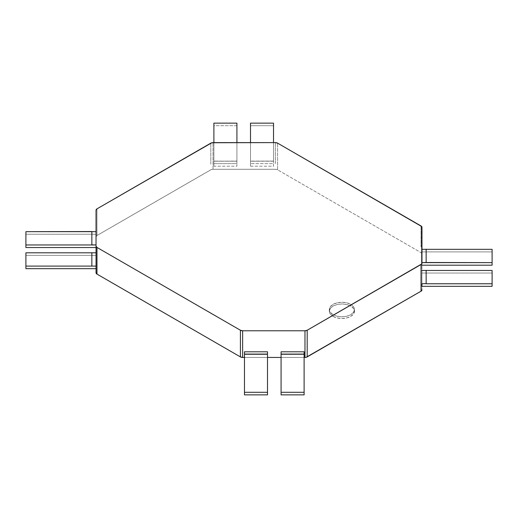 <?xml version="1.0" encoding="UTF-8"?>
<svg xmlns="http://www.w3.org/2000/svg" width="518" height="518" viewBox="0 0 518 518"><rect width="100%" height="100%" fill="white"/><g stroke="black" fill="none" stroke-linecap="round" stroke-linejoin="round"><path stroke-width="0.39" stroke-dasharray="2.59 1.94" d="M333.022 314.646A12.561 7.252 180 0 1 329.344 309.518A12.561 7.252 180 0 1 337.101 302.816A12.561 7.252 180 0 1 350.79 304.39L350.79 306.099A12.561 7.252 0 0 0 337.101 304.526A12.561 7.252 0 0 0 329.344 311.227A12.561 7.252 0 0 0 333.022 316.356L333.022 314.646L330.303 312.289L329.344 309.518L330.303 306.74L333.022 304.39L337.101 302.816L341.906 302.266L346.717 302.816L350.79 304.39L353.516 306.74L354.467 309.518L353.516 312.289L350.79 314.646L346.717 316.22L341.906 316.77L337.101 316.22L333.022 314.646L333.022 316.356L337.101 317.929L341.906 318.479L346.717 317.929L350.79 316.356L353.516 313.999L354.467 311.227L353.516 308.45L350.79 306.099L346.717 304.526L341.906 303.975L337.101 304.526L333.022 306.099L330.303 308.45L329.344 311.227L330.303 313.999L333.022 316.356A12.561 7.252 0 0 0 346.717 317.929A12.561 7.252 0 0 0 354.467 311.227A12.561 7.252 0 0 0 350.79 306.099L350.79 304.39A12.561 7.252 180 0 1 354.467 309.518A12.561 7.252 180 0 1 346.717 316.22A12.561 7.252 180 0 1 333.022 314.646M91.854 231.54L91.854 244.833M426.146 283.76L426.146 270.331L426.146 283.76M273.53 161.215L250.498 161.215L273.53 161.085L273.53 166.2L273.53 123.142L273.53 125.706L250.498 125.706L250.498 166.2L250.498 142.605L250.498 161.215L273.53 161.085L250.498 161.085L250.498 166.2L273.53 166.2L273.53 125.706L250.498 125.706L250.498 166.2L273.53 166.2L273.53 163.636L250.498 163.636L273.53 163.636L273.53 142.605L273.53 161.215M91.854 252.674L91.854 266.103L91.854 252.674M96.037 252.81L96.037 255.374L25.9 255.374L25.9 252.81L25.9 255.374L96.037 255.374L96.037 268.674L96.037 252.81M244.47 351.8L244.47 394.858L244.47 351.8M267.502 354.085L244.47 354.215L267.502 354.085M267.502 394.858L267.502 351.8L267.502 354.364L244.47 354.364L267.502 354.364L267.502 394.858M281.08 351.8L281.08 394.858L281.08 351.8M304.111 354.085L281.08 354.215L304.111 354.085L281.08 354.364L304.111 354.364L304.111 394.858L304.111 351.8M492.1 270.467L492.1 273.031L421.963 273.031L421.963 270.467L421.963 273.031L492.1 273.031L492.1 286.325L492.1 270.467M421.963 262.626L421.963 249.326L421.963 251.897L492.1 251.897L421.963 251.897L421.963 265.19L421.963 249.326L421.963 262.626M426.146 249.326L426.146 262.626M492.1 249.326L492.1 265.19L492.1 249.326M250.498 123.142L250.498 125.706L250.498 123.142M236.92 161.215L236.92 123.142L236.92 125.706L213.889 125.706L213.889 166.2L213.889 142.605L213.889 161.215L236.92 161.085L213.889 161.215L236.92 161.215L236.92 142.605L236.92 161.215L213.889 161.085L236.92 161.221L236.92 163.636L213.889 163.636L213.889 166.2L236.92 166.2L236.92 125.706L213.889 125.706L213.889 166.2L236.92 166.2L236.92 163.636L213.889 163.636L213.889 161.221L236.92 161.221M213.889 123.142L213.889 125.706L213.889 123.142M96.037 231.675L96.037 234.24L25.9 234.24L25.9 231.675L25.9 234.24L96.037 234.24L96.037 247.533L96.037 231.675M25.9 247.533L25.9 234.24L25.9 247.533M25.9 268.674L25.9 255.374L25.9 268.674M421.963 286.325L421.963 273.031L421.963 286.325M244.47 357.446L267.502 357.446L244.47 357.446M281.08 357.446L304.111 357.446L281.08 357.446M96.037 231.177L96.037 272.805L96.037 231.177M96.963 235.535A3.14 1.813 0 0 0 96.037 236.817L96.963 235.535L96.963 208.871L96.963 235.535L210.807 169.807L96.963 235.535M210.813 164.167L210.807 143.136L210.807 164.167M213.027 169.276A3.14 1.813 0 0 0 210.807 169.807L213.027 169.276L213.027 142.605L213.027 169.276L275.362 169.276L213.027 169.276M275.362 163.636L275.362 142.605L275.362 163.636M277.583 169.807A3.14 1.813 0 0 0 275.362 169.276L277.583 169.807L277.583 143.136L277.583 169.807L421.037 252.635L277.583 169.807M421.043 246.989L421.037 225.965L421.037 246.989M421.963 253.917A3.14 1.813 0 0 0 421.037 252.635L421.963 253.917L421.963 227.247L421.963 289.899L421.963 253.917M421.963 283.76L421.963 270.467L421.963 283.76M91.854 244.969L91.854 231.675M91.854 266.103L91.854 252.81M329.344 309.518L329.344 311.227M354.467 309.518L354.467 311.227"/><path stroke-width="0.78" d="M91.854 244.833L96.037 244.969L91.854 244.969L91.854 231.669A3.14 2.564 180 0 0 91.854 231.675A3.14 2.564 0 0 1 91.854 231.669A3.14 2.564 0 0 1 91.854 231.54A3.14 2.564 180 0 0 91.854 231.669L96.037 231.675L91.854 231.675L91.854 244.833A3.14 2.564 180 0 0 91.854 244.969L25.9 244.969L25.9 247.533L96.037 247.533L25.9 247.533L25.9 244.969L91.854 244.969A3.14 2.564 -0 0 1 91.854 244.833L91.854 231.54L91.854 244.833L91.854 231.675L25.9 231.675L91.854 231.54M426.146 283.76L426.146 283.76A3.14 2.564 180 0 0 426.146 283.624L421.963 283.76L421.963 286.325L492.1 286.325L492.1 283.76L426.146 283.76L426.146 270.467L426.146 283.76L492.1 283.76L492.1 270.467L426.146 270.467L492.1 270.467L492.1 286.325L421.963 286.325L421.963 283.76L426.146 283.624A3.14 2.564 0 0 1 426.146 283.76M244.47 354.221L267.502 354.221L244.47 354.221L244.47 351.8L267.502 351.8L267.502 394.858L267.502 392.294L244.47 392.294L244.47 354.221L267.502 354.085L244.47 354.085L267.502 354.221L267.502 392.294L244.47 392.294L244.47 354.221M91.854 252.81A3.14 2.564 -0 0 1 91.854 252.674A3.14 2.564 180 0 0 91.854 252.81L96.037 252.81L91.854 252.81L91.854 265.974A3.14 2.564 180 0 0 91.854 266.103L25.9 266.103L25.9 268.674L96.037 268.674L25.9 268.674L25.9 252.81L91.854 252.81L91.854 266.103A3.14 2.564 -0 0 1 91.854 265.974L91.854 252.674L91.854 266.103L25.9 266.103L25.9 252.81L91.854 252.81M96.037 266.103L91.854 266.103L96.037 266.103M244.47 394.858L244.47 392.294L244.47 394.858L267.502 394.858L244.47 394.858M281.08 354.221L281.08 351.8L304.111 351.8L304.111 394.858L304.111 351.8L304.111 354.085L281.08 354.085L304.111 354.221L281.08 354.221L281.08 392.294L281.08 354.221M281.08 394.858L281.08 392.294L304.111 392.294L281.08 392.294L281.08 394.858L304.111 394.858L281.08 394.858M421.963 270.467L426.146 270.467A3.14 2.564 180 0 0 426.146 270.331A3.14 2.564 -0 0 1 426.146 270.467L421.963 270.467M426.146 262.626A3.14 2.564 180 0 0 426.146 262.49L421.963 262.626L426.146 262.626L426.146 249.326L492.1 249.326L492.1 262.626L426.146 262.49A3.14 2.564 -0 0 1 426.146 262.626L426.146 249.326A3.14 2.564 180 0 0 426.146 249.197A3.14 2.564 -0 0 1 426.146 249.326L492.1 249.326L492.1 262.626L426.146 262.626M421.963 265.19L492.1 265.19L492.1 262.626L492.1 265.19L421.963 265.19M421.963 249.326L426.146 249.326L421.963 249.326M273.53 123.142L273.53 142.605L273.53 123.142L250.498 123.142L273.53 123.142M250.498 142.605L250.498 123.142L250.498 142.605M236.92 123.142L236.92 142.605L236.92 123.142L213.889 123.142L213.889 142.605L213.889 123.142L236.92 123.142M96.963 208.871L96.037 210.153L96.037 246.134L96.963 247.416L240.417 330.244L242.638 330.775L304.972 330.775L307.193 330.244L421.723 263.927L421.723 226.554L277.583 143.136L275.362 142.605L211.83 142.741L96.963 208.871L210.807 143.136A3.14 1.813 180 0 1 213.027 142.605L275.362 142.605A3.14 1.813 180 0 1 277.583 143.136L421.037 225.965A3.14 1.813 180 0 1 421.963 227.247L421.963 263.228A3.14 1.813 180 0 1 421.037 264.51L421.037 291.181A3.14 1.813 0 0 0 421.963 289.899L421.037 291.181L421.037 264.51L307.193 330.244A3.14 1.813 180 0 1 304.972 330.775L304.972 357.446A3.14 1.813 0 0 0 307.193 356.915L307.193 330.244L307.193 356.915L421.037 291.181L306.17 357.303L304.972 357.446L304.972 330.775L242.638 330.775L242.638 357.446L244.47 357.446L242.638 357.446L242.638 330.775A3.14 1.813 180 0 1 240.417 330.244L240.417 356.915A3.14 1.813 0 0 0 242.638 357.446L240.417 356.915L240.417 330.244L96.963 247.416L96.963 274.087L240.417 356.915L96.963 274.087L96.963 247.416A3.14 1.813 180 0 1 96.037 246.134L96.037 272.805A3.14 1.813 0 0 0 96.963 274.087L96.037 272.805L96.037 210.153A3.14 1.813 180 0 1 96.963 208.871M426.146 249.197L426.146 262.49L426.146 249.197M426.146 270.331L426.146 283.624L426.146 270.331M267.502 357.446L281.08 357.446L267.502 357.446M304.111 357.446L304.972 357.446L304.111 357.446M91.854 244.969L91.854 231.675M25.9 231.675L25.9 244.969L25.9 231.675M304.111 351.8L281.08 351.8L281.08 354.085L304.111 354.085M244.47 354.085L267.502 354.085L267.502 351.8L244.47 351.8L244.47 354.085"/></g></svg>
